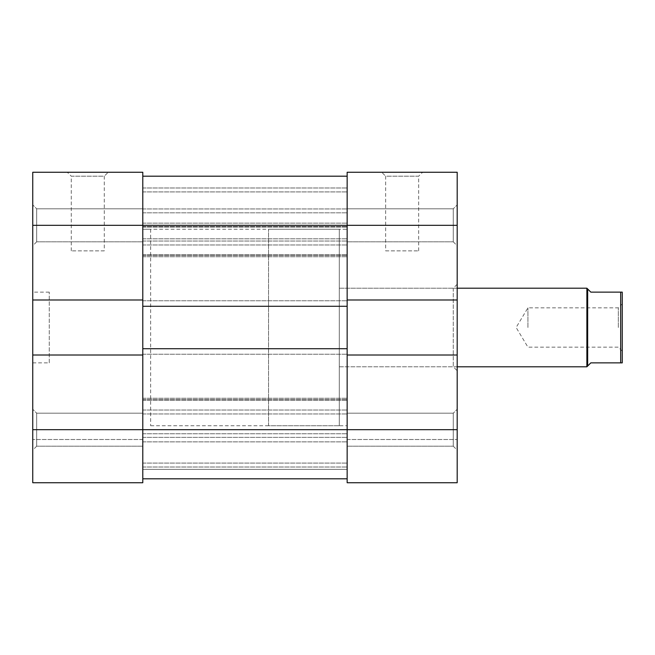 <?xml version="1.0" encoding="UTF-8"?>
<svg xmlns="http://www.w3.org/2000/svg" width="655" height="655" viewBox="0 0 655 655"><rect width="100%" height="100%" fill="white"/><g stroke="black" fill="none" stroke-linecap="round" stroke-linejoin="round"><path stroke-width="0.49" stroke-dasharray="3.27 2.46" d="M104.276 250.865L71.264 250.865L104.276 250.865L104.276 176.195L71.264 176.195L67.334 172.265L108.206 172.265L67.334 172.265M71.264 250.865L71.264 176.195L104.276 176.195L108.206 172.265M36.68 241.826L32.75 245.756L32.75 204.884L32.75 245.756L32.75 204.884L32.75 245.756L36.68 241.826L36.68 208.814L32.75 204.884L36.68 208.814L36.68 241.826L36.68 208.814L36.68 241.826L142.79 241.826L36.68 241.826M36.68 446.186L32.75 450.116L32.75 409.244L32.75 450.116L32.75 409.244L32.75 450.116L36.68 446.186L36.68 413.174L32.75 409.244L36.68 413.174L36.68 446.186L36.68 413.174L36.68 446.186L142.79 446.186L36.68 446.186M142.79 208.814L36.68 208.814L142.79 208.814L142.79 241.826L142.79 208.814M142.79 413.174L36.68 413.174L142.79 413.174L142.79 446.186L142.79 413.174M150.65 229.25L150.65 425.75L150.65 229.25L142.79 229.25L142.79 425.75L142.79 229.25L142.79 425.75L142.79 229.25L347.15 229.25L347.15 425.75L347.15 229.25L347.15 425.75L347.15 229.25L339.29 229.25L339.29 425.75L339.29 229.25L339.29 366.8L453.26 366.8L457.19 370.73L457.19 284.27L457.19 370.73M150.65 425.75L347.15 425.75L339.29 425.75L339.29 327.5L339.29 425.75L268.55 425.75L268.55 327.5L268.55 425.75M49.256 362.87L49.256 292.13L49.256 362.87L32.75 362.87L32.75 292.13L32.75 362.87M49.256 292.13L32.75 292.13M32.75 355.01L142.79 355.01L32.75 355.01L32.75 299.99L142.79 299.99L142.79 225.32L142.79 355.01L32.75 355.01L32.75 482.735L32.75 439.505L32.75 482.735L142.79 482.735L142.79 299.99L32.75 299.99L32.75 225.32L142.79 225.32L142.79 172.265L32.75 172.265L32.75 225.32M142.79 482.735L32.75 482.735M142.79 299.99L32.75 299.99M142.79 439.505L32.75 439.505L142.79 439.505M453.26 241.826L457.19 245.756L457.19 204.884L457.19 245.756L457.19 204.884L457.19 245.756L453.26 241.826L453.26 208.814L457.19 204.884L453.26 208.814L453.26 241.826L453.26 208.814L453.26 241.826L347.15 241.826L453.26 241.826M453.26 446.186L457.19 450.116L457.19 409.244L457.19 450.116L457.19 409.244L457.19 450.116L453.26 446.186L453.26 413.174L457.19 409.244L453.26 413.174L453.26 446.186L453.26 413.174L453.26 446.186L347.15 446.186L453.26 446.186M457.19 366.8L339.29 366.8L339.29 288.2L339.29 366.8L339.29 288.2L453.26 288.2L457.19 284.27M453.26 288.2L453.26 366.8L453.26 288.2M385.664 250.865L418.676 250.865L385.664 250.865L385.664 176.195L418.676 176.195L422.606 172.265L381.734 172.265L422.606 172.265M418.676 250.865L418.676 176.195L385.664 176.195L381.734 172.265M347.15 208.814L453.26 208.814L347.15 208.814L347.15 241.826L347.15 208.814M347.15 413.174L453.26 413.174L347.15 413.174L347.15 446.186L347.15 413.174M142.79 478.805L347.15 478.805L142.79 478.805L142.79 429.68L142.79 478.805L347.15 478.805L347.15 429.68L347.15 482.735L457.19 482.735L457.19 429.68L347.15 429.68L347.15 355.01L457.19 355.01L457.19 429.68M457.19 225.32L457.19 172.265L347.15 172.265L347.15 355.01L347.15 176.195L347.15 256.76L347.15 187.985L347.15 225.32L457.19 225.32L457.19 355.01L347.15 355.01L457.19 355.01M347.15 482.735L347.15 439.505L347.15 482.735L457.19 482.735L347.15 482.735M347.15 299.99L457.19 299.99M347.15 439.505L457.19 439.505L347.15 439.505M620.678 362.87L622.25 362.87L622.25 292.13L620.678 292.13L620.678 362.87L590.81 362.87L587.666 366.014L587.666 288.986L590.81 292.13L620.678 292.13M586.88 366.8L586.88 288.2M618.32 327.5L618.32 307.85L618.32 327.5M527.93 327.5L527.93 307.85L527.93 327.5M268.55 327.5L268.55 229.25L268.55 327.5M457.19 288.2L339.29 288.2L339.29 327.5L339.29 229.25L268.55 229.25M142.79 355.01L142.79 429.68L142.79 348.722L347.15 348.722L347.15 478.805M142.79 348.722L142.79 300.776L142.79 306.278L347.15 306.278L347.15 300.776L347.15 306.278L142.79 306.278L142.79 176.195L142.79 256.76L142.79 187.985L142.79 225.32L347.15 225.32L347.15 354.224L347.15 348.722L142.79 348.722L142.79 354.224L142.79 348.722L347.15 348.722M347.15 355.01L347.15 467.015L347.15 398.24L347.15 429.68L142.79 429.68L142.79 398.24L142.79 467.015L142.79 398.24L142.79 429.68L32.75 429.68M142.79 469.373L142.79 441.863L142.79 469.373L347.15 469.373L347.15 441.863L347.15 469.373L142.79 469.373M142.79 244.97L347.15 244.97L142.79 244.97M142.79 187.985L347.15 187.985L142.79 187.985M142.79 238.813L347.15 238.813L142.79 238.813M142.79 467.015L347.15 467.015L142.79 467.015M142.79 410.03L347.15 410.03L142.79 410.03M142.79 300.776L347.15 300.776L142.79 300.776M142.79 354.224L347.15 354.224L142.79 354.224M142.79 306.278L347.15 306.278M142.79 441.863L347.15 441.863L142.79 441.863M142.79 255.524L347.15 255.524L142.79 255.524M142.79 254.713L347.15 254.713L142.79 254.713M142.79 241.04L347.15 241.04L142.79 241.04M142.79 225.32L347.15 225.32L142.79 225.32M142.79 191.915L347.15 191.915L142.79 191.915M142.79 429.68L347.15 429.68L142.79 429.68M142.79 413.96L347.15 413.96L142.79 413.96M142.79 399.476L347.15 399.476L142.79 399.476M142.79 400.287L347.15 400.287L142.79 400.287M142.79 433.757L347.15 433.757L142.79 433.757M142.79 437.36L347.15 437.36L142.79 437.36M142.79 463.085L347.15 463.085L142.79 463.085M142.79 223.134L347.15 223.134L142.79 223.134M142.79 226.556L347.15 226.556L142.79 226.556M142.79 208.945L347.15 208.945L142.79 208.945M142.79 212.834L347.15 212.834L142.79 212.834M622.25 351.08L618.32 347.15L527.93 347.15L516.124 327.5L527.93 307.85L618.32 307.85L622.25 303.92M142.79 256.76L347.15 256.76L142.79 256.76M142.79 398.24L347.15 398.24L142.79 398.24M142.79 227.064L347.15 227.064L142.79 227.064"/><path stroke-width="0.98" d="M457.19 429.68L347.15 429.68L347.15 355.01L457.19 355.01L457.19 482.735L347.15 482.735L347.15 429.68L142.79 429.68L142.79 482.735L32.75 482.735L32.75 429.68L142.79 429.68L142.79 355.01L32.75 355.01L32.75 429.68M32.75 225.32L32.75 172.265L142.79 172.265L142.79 225.32L32.75 225.32L32.75 355.01M32.75 299.99L142.79 299.99L142.79 225.32L347.15 225.32L347.15 172.265L457.19 172.265L457.19 299.99L347.15 299.99L347.15 225.32L457.19 225.32M142.79 482.735L32.75 482.735M457.19 355.01L457.19 299.99M620.678 292.13L622.25 292.13L622.25 362.87L620.678 362.87L620.678 292.13L590.81 292.13L586.88 288.2L586.88 366.8L457.19 366.8M587.666 288.986L587.666 366.014L590.81 362.87L620.678 362.87M142.79 478.805L347.15 478.805M142.79 299.99L142.79 306.278L347.15 306.278L347.15 299.99M142.79 176.195L347.15 176.195L142.79 176.195M142.79 355.01L142.79 348.722L347.15 348.722L347.15 355.01M142.79 348.722L142.79 306.278M347.15 348.722L347.15 306.278M587.666 366.014L586.88 366.8M457.19 288.2L586.88 288.2"/></g></svg>
